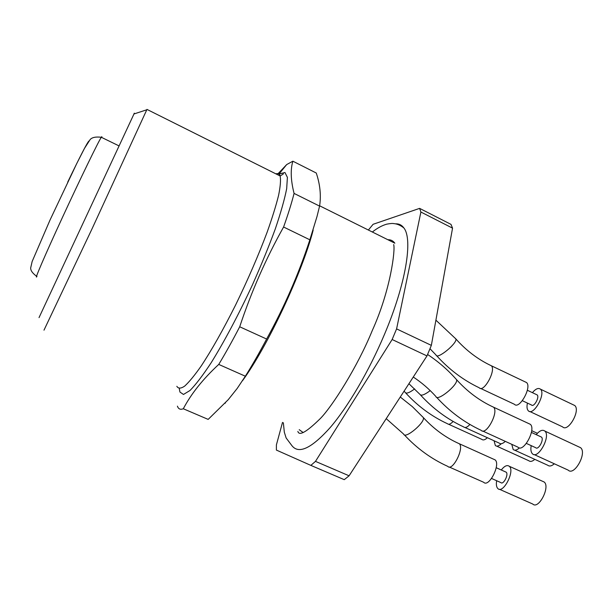 <?xml version="1.0" encoding="UTF-8"?>
<svg xmlns="http://www.w3.org/2000/svg" width="613" height="613" viewBox="0 0 613 613"><rect width="100%" height="100%" fill="white"/><g stroke="black" fill="none" stroke-linecap="round" stroke-linejoin="round"><path stroke-width="0.92" d="M303.205 432.571L299.213 429.682M387.86 239.721C390.749 239.606 393.079 240.763 394.849 243.2L319.634 205.799M292.868 161.196L316.262 173.019C320.124 184.521 321.227 195.547 319.58 206.106L317.028 216.443L309.856 239.806C298.723 273.919 284.309 306.998 266.617 339.035C259.353 352.797 252.265 365.195 245.346 376.213L237.193 388.443L228.235 399.691L208.167 419.399L183.31 408.756C191.172 393.799 202.98 379.018 218.741 364.421C225.507 353.234 232.496 340.682 239.706 326.775C251.376 291.612 266.011 258.357 283.597 227.017C288.164 214.175 291.65 202.972 294.071 193.417C290.746 180.299 290.347 169.556 292.868 161.196L286.7 164.56L278.064 173.694M177.418 406.143L177.555 406.519C178.575 409.116 180.49 409.859 183.31 408.756M266.617 339.035L239.706 326.775M218.741 364.421L245.346 376.213M319.58 206.106L294.071 193.417M283.597 227.017L309.856 239.806M242.518 380.719C267.559 346.475 302.247 272.57 313.166 230.151M176.843 386.313C178.276 388.742 180.889 388.673 184.674 386.113C189.133 382.037 194.589 375.401 201.064 366.191C211.631 350.207 223.14 329.825 235.584 305.029C247.913 279.674 258.425 255.422 267.115 232.266C272.203 217.96 276.034 205.639 278.601 195.302C280.409 186.344 280.915 179.908 280.133 175.977L146.967 109.405L92.157 228.572L43.983 330.169M134.316 113.252L39.033 317.611M395.446 223.852C398.925 223.645 401.737 225.009 403.867 227.944C413.024 239.231 406.036 283.574 384.466 334.391C369.087 370.919 348.077 406.68 330.154 427.606C311.626 448.249 298.929 454.333 292.072 445.866L286.133 437.973L284.325 432.211L283.352 422.771M426.985 355.915L392.144 339.51L315.48 461.374L310.868 465.39L344.253 479.665L349.096 475.795L426.985 355.915L431.345 345.372L452.547 228.143L450.999 224.381L419.614 208.374L373.102 224.297L368.375 230.036M452.547 228.143L420.893 212.029L419.614 208.374M431.345 345.372L396.596 328.89L420.893 212.029M392.144 339.51L396.596 328.89M349.096 475.795L315.48 461.374M310.868 465.39L276.386 450.08L276.409 444.862L282.509 422.403M487.373 437.713C485.021 439.935 483.159 440.471 481.78 439.337L448.578 424.234M494.063 440.77L495.342 445.513C496.829 446.701 498.806 446.111 501.273 443.735M496.653 446.103L528.827 460.738C530.368 461.941 532.36 461.482 534.797 459.344M505.304 441.368C502.737 443.781 500.691 444.356 499.158 443.092L464.938 427.483M511.771 444.325L513.181 449.49C514.759 450.77 516.836 450.226 519.418 447.865M514.644 450.157L547.761 465.259C549.47 466.593 551.654 466.102 554.321 463.788M528.72 423.56L530.314 424.303C536.421 429.154 523.364 453.168 517.931 447.145L482.63 431M540.689 436.724L541.455 437.077C544.398 439.391 538.321 450.524 535.678 447.689L526.383 443.414M531.203 445.628C530.513 449.513 530.919 452.233 532.436 453.781C538.068 459.88 551.118 435.989 544.819 431.046C542.505 429.368 539.639 430.571 536.222 434.655M534.084 454.532L568.19 470.133C574.304 476.416 587.346 452.823 580.565 447.682L578.81 446.869M493.68 459.237L495.128 459.896C500.89 464.347 488.852 487.902 483.703 482.293L449.168 466.983M505.48 471.872L506.177 472.186C508.951 474.309 503.357 485.235 500.859 482.592L491.565 478.454M496.653 480.722C496.024 484.508 496.43 487.128 497.863 488.569C503.204 494.247 515.219 470.799 509.273 466.271C507.104 464.731 504.445 465.972 501.281 469.987M499.373 489.235L532.781 504.047C538.582 509.901 550.551 486.714 544.145 481.994L542.543 481.274M525.172 381.884L526.544 382.535C532.107 386.979 519.364 409.852 514.453 404.296L480.538 388.397M536.498 394.596L537.157 394.91C539.838 397.025 533.908 407.63 531.517 405.009L522.345 400.695M527.418 403.078C526.651 406.794 526.958 409.369 528.345 410.81C533.433 416.434 546.183 393.684 540.436 389.155C538.344 387.631 535.67 388.795 532.406 392.649M529.762 411.476L562.596 426.87C568.128 432.671 580.886 410.204 574.695 405.484L573.186 404.772M279.612 174.031C282.578 172.797 283.765 172.82 283.168 174.107L280.133 175.977C279.367 173.854 277.965 173.157 275.919 173.877M279.72 173.9L284.953 172.506L287.397 177.356L286.685 188.651C284.585 199.309 280.777 212.765 275.26 229.017C268.823 246.526 261.215 265.138 252.441 284.846C238.764 314.385 224.051 342.069 211.033 362.95C202.788 375.455 195.777 384.635 189.999 390.496L183.479 394.458L179.938 392.052L179.272 388.588M36.972 276.394C33.569 281.781 44.902 255.36 62.71 216.841C80.479 178.368 98.501 141.319 101.306 137.266L101.835 136.668L101.712 137.465M67.706 182.13C80.081 156.415 87.146 142.706 88.916 141.005M405.737 392.979C417.828 406.189 431.713 416.434 447.406 423.698C448.77 424.847 450.678 424.096 453.137 421.445M404.074 391.171L405.231 392.427C406.296 393.944 409.438 392.772 414.656 388.895M420.533 395.017C433.039 408.718 447.398 419.346 463.62 426.886C465.137 428.158 467.244 427.353 469.926 424.457M408.925 383.715L419.966 394.397C421.162 396.082 424.579 394.826 430.219 390.619M436.54 397.216C449.498 411.453 464.363 422.487 481.144 430.318C486.063 436.142 499.128 411.821 493.534 407.185L492.063 406.496M413.262 377.026C421.621 382.543 429.169 389.04 435.912 396.519C437.153 402.082 458.861 384.29 456.509 379.608L455.88 378.903M404.289 434.801C416.924 448.448 431.437 458.976 447.812 466.386C452.471 471.811 464.554 447.98 459.283 443.735L457.942 443.13M386.221 418.656L403.668 434.119C405.024 439.544 425.698 422.081 423.292 417.53L422.679 416.855M436.609 355.663C448.992 369.417 463.206 380.129 479.259 387.791C483.695 393.163 496.423 369.991 491.327 365.754L490.063 365.156M429.989 348.728L436.104 355.088C437.038 359.984 457.827 342.958 455.834 338.897L455.329 338.33M134.515 113.796L134.285 113.16M133.864 114.003L146.821 109.773M278.923 174.123L286.7 164.56M225.484 402.787L225.132 403.285M372.352 232.013C377.286 228.097 382.075 225.477 386.726 224.159C390.266 223.484 392.611 223.301 393.776 223.607C397.163 223.852 400.527 225.3 403.867 227.944M393.669 244.572C395.446 249.499 390.719 289.872 372.252 330.606C357.548 366.727 332.445 406.074 320.515 418.357C306.707 431.943 299.159 436.295 297.864 431.399M118.845 145.81L101.306 137.266C95.751 136.615 92.034 137.381 90.157 139.557L84.54 148.285L76.801 163.426L50.028 220.029L32.144 261.506L30.65 268.034C30.78 269.007 30.428 271.659 36.542 276.218M531.678 430.663L537.379 433.307M427.59 354.483C438.326 361.578 447.965 369.953 456.509 379.608C467.351 391.646 479.695 400.841 493.534 407.185L530.314 424.303M531.402 432.426L541.455 437.077M544.819 431.046L580.565 447.682M400.274 397.025L412.35 406.641L423.292 417.53C433.82 429.008 445.82 437.743 459.283 443.735L495.128 459.896M496.208 467.711L506.177 472.186M509.273 466.271L544.145 481.994M435.904 320.162L455.834 338.897C466.217 350.552 478.048 359.502 491.327 365.754L526.544 382.535M527.341 390.251L537.157 394.91M540.436 389.155L574.695 405.484"/></g></svg>
